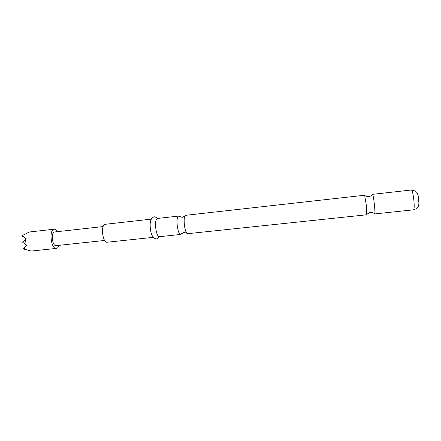 <?xml version="1.0" encoding="UTF-8"?>
<svg xmlns="http://www.w3.org/2000/svg" width="441" height="441" viewBox="0 0 441 441"><rect width="100%" height="100%" fill="white"/><g stroke="black" fill="none" stroke-linecap="round" stroke-linejoin="round"><path stroke-width="0.66" d="M374.343 204.045C374.949 210.021 375.065 213.317 374.701 213.929L413.559 209.817C414.308 209.155 414.397 205.798 413.823 199.745C413.085 193.72 412.274 190.473 411.398 189.994L372.568 194.343C373.058 194.861 373.648 198.092 374.343 204.045M184.36 224.739C185.055 230.064 186.063 233.063 187.37 233.724L366.763 214.767L366.278 204.922L364.635 195.236L185.369 215.335C184.233 216.266 183.897 219.398 184.36 224.739M59.1 245.312C58.471 247.169 57.584 248.195 56.442 248.404L56.376 248.41C50.924 249.523 48.719 229.281 54.282 229.193L54.364 229.188C55.516 229.149 56.602 229.965 57.611 231.635M181.301 233.603L180.479 234.474C179.068 234.083 177.982 231.095 177.232 225.511C176.769 219.91 177.183 216.768 178.478 216.09L179.465 216.763M159.741 236.668L157.349 238.824C155.59 239.435 153.077 237.473 153.055 236.905C151.759 235.494 150.844 232.672 150.315 228.444C149.929 224.215 150.21 221.272 151.169 219.618C151.07 219.061 153.104 216.603 154.951 216.818L157.751 218.411M153.396 237.335L106.865 242.258C104.831 241.949 103.42 239.077 102.621 233.642C102.235 228.173 102.996 225.07 104.908 224.331L151.412 219.122M180.479 234.474L159.251 236.718C157.657 236.354 156.478 233.399 155.712 227.859C155.271 222.292 155.789 219.166 157.266 218.466L178.478 216.09M56.145 245.626L56.112 245.631C52.231 246.414 50.665 232.038 54.623 231.966L54.662 231.96M23.902 249.093L23.434 248.746L25.677 246.232L23.902 249.093L29.652 250.598M29.96 250.824L32.011 250.979M26.113 244.81L22.745 242.341L25.506 239.198L26.113 244.81L26.89 245.146L25.677 246.232M24.779 237.908L22.05 235.941L22.43 235.494L24.779 237.908L26.19 238.702L25.506 239.198M27.733 232.798L22.43 235.494M29.949 231.927L27.981 232.517M418.917 202.866L418.129 195.628M374.437 213.499C372.821 212.694 371.515 212.386 370.528 212.568C369.993 212.369 368.781 212.959 366.884 214.337M186.582 233.069L183.82 232.424L180.656 234.425M184.74 216.151L182.183 217.369L178.66 216.101M372.402 194.817C370.997 195.953 369.79 196.537 368.786 196.57C368.307 196.879 366.995 196.565 364.845 195.628M411.398 189.994L415.433 191.058L416.695 192.326C417.39 192.739 418.079 195.038 418.752 199.211C419.016 202.877 418.9 205.137 418.393 205.986C418.311 207.452 416.695 208.731 413.559 209.817M103.067 226.575L54.623 231.966M104.583 240.472L56.112 245.631M54.282 229.193L29.861 231.938M56.376 248.41L31.934 250.99"/></g></svg>

